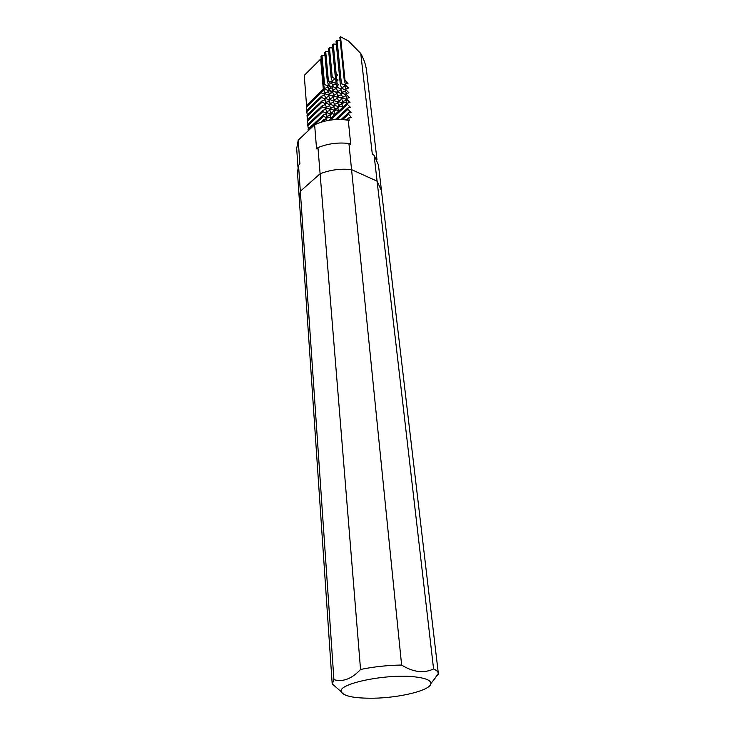<?xml version="1.0" encoding="UTF-8"?>
<svg xmlns="http://www.w3.org/2000/svg" width="735" height="735" viewBox="0 0 735 735"><rect width="100%" height="100%" fill="white"/><g stroke="black" fill="none" stroke-linecap="round" stroke-linejoin="round"><path stroke-width="1.1" d="M348.923 143.472L351.56 169.629C340.562 168.462 330.079 169.849 320.102 173.791L317.97 147.597C327.773 143.619 338.091 142.25 348.923 143.472L350.724 144.317L348.271 120.237C336.419 118.436 325.201 119.943 314.626 124.766L316.565 148.874L317.97 147.597M434.826 678.534L438.326 673.398C438.124 671.735 436.544 670.265 433.586 668.969L377.092 181.177L381.465 190.677L377.092 181.177L351.56 169.629L401.613 665.046C387.437 665.267 373.757 666.737 360.545 669.466C351.89 678.809 343.015 682.218 333.92 679.673L332.275 683.927L336.538 687.648M332.146 683.247L299.237 198.303L300.321 191.265L299.237 198.303L297.491 172.449L298.529 165.301L300.321 191.265L320.102 173.791C330.079 169.849 340.562 168.462 351.56 169.629L377.092 181.177L374.087 155.269L372.342 154.451L360.747 53.444C363.917 59.149 365.846 64.864 366.535 70.597L377 159.853M348.271 120.237L349.143 120.659L348.849 117.848L351.587 117.637L348.482 114.228L348.344 112.887L351.073 112.694L347.977 109.285L347.839 107.962L350.521 107.402L347.471 104.379L347.333 103.065L350.007 102.523L346.975 99.51L346.837 98.196L349.502 97.681L346.47 94.668L346.341 93.363L348.996 92.858L345.983 89.854L345.845 88.558L348.5 88.071L345.487 85.067L345.358 83.781L348.041 83.671L345 80.308L340.535 36.75L348.454 41.013L360.747 53.444M374.087 155.269L378.442 164.943L438.326 673.398M314.626 124.766L298.217 140.128L296.692 148.599L297.96 167.185M298.529 165.301L299.88 164.07L298.217 140.128M345.514 105.215L341.518 108.458L341.417 109.809L340.783 109.147L337.53 112.17L337.42 113.502L336.795 112.85L333.561 115.845L333.46 117.177L332.836 116.516L329.574 120.209M329.592 119.961L328.958 120.31M347.471 104.379L330.548 120.062M347.333 103.065L345.542 104.728L345.138 106.364L344.798 105.417M334.471 113.686L333.819 110.342L335.619 108.661L335.904 109.818L338.265 110.682L337.778 106.648L339.588 104.958L341.729 104.287M333.782 111.793L335.904 109.818M332.836 116.516L333.525 116.314M336.795 112.85L337.494 112.648M340.783 109.147L341.481 108.945M341.812 99.427L337.65 101.513L337.723 102.863L338.954 101.706L341.876 102.826M345.827 95.688L341.628 97.783L341.702 99.133L342.942 97.975L345.873 99.096M346.341 93.363L345.634 94.034L345.707 95.385L346.791 98.242M347.839 107.962L335.243 119.584M347.977 109.285L336.887 119.502M342.409 106.29L341.757 102.937L343.585 101.228L343.879 102.385L346.571 102.964L345.772 99.188L346.837 98.196M337.742 108.1L339.873 106.116L342.244 106.979M339.873 106.116L339.588 104.958M337.751 107.99L335.619 108.661M345.753 100.548L343.585 101.228M325.963 118.932L323.896 119.603L321.094 122.212M329.868 115.312L327.773 115.983L326 117.637L325.963 119.079L328.049 117.141L330.686 117.71L329.896 113.998L331.687 112.336L331.963 113.493L334.315 114.348M333.791 111.665L331.687 112.336M328.15 90.488L324.989 89.192L323.97 90.184L323.85 88.926L327.948 86.905M324.989 89.192L324.879 87.943M329.004 99.859L325.825 98.554L324.796 99.537L324.677 98.269L328.793 96.239M325.825 98.554L325.715 97.286M345.229 89.826L341.904 88.466L340.829 89.477L340.7 88.191L344.963 86.096M341.904 88.466L341.775 87.18M341.233 93.556L337.944 92.206L336.878 93.216L336.759 91.93L340.985 89.854M337.944 92.206L337.815 90.929M337.273 97.259L334.012 95.927L332.964 96.928L332.845 95.642L337.034 93.584M334.012 95.927L333.892 94.65M333.341 100.943L330.116 99.62L329.069 100.603L328.958 99.326L333.111 97.277M330.116 99.62L329.997 98.334M329.436 104.59L326.248 103.277L325.21 104.26L325.1 102.983L329.216 100.952M326.248 103.277L326.138 102M345.671 94.585L342.381 93.244L341.306 94.255L341.178 92.959L345.45 90.864M342.381 93.244L342.253 91.948M341.656 98.315L338.403 96.983L337.347 97.985L337.218 96.698L341.453 94.613M338.403 96.983L338.284 95.688M337.687 102.009L334.471 100.695L333.405 101.687L333.286 100.401L337.484 98.334M334.471 100.695L334.342 99.4M333.736 105.684L330.557 104.37L329.51 105.362L329.39 104.076L333.543 102.018M330.557 104.37L330.438 103.084M329.822 109.322L326.671 108.027L325.633 109.01L325.513 107.723L329.638 105.684M326.671 108.027L326.56 106.75M328.573 95.164L325.412 93.859L324.374 94.843L324.264 93.584L328.37 91.563M325.412 93.859L325.293 92.601M337.411 75.448L335.325 77.102L335.583 79.803L336.658 79.022L336.354 75.852M336.207 81.254L335.583 79.803M336.658 79.022L338.109 80.023L335.776 81.769L336.042 84.488L337.117 83.707L336.805 80.528M336.667 85.949L336.042 84.488M337.117 83.707L338.569 84.718L336.226 86.473L336.437 88.531L333.424 89.661L332.385 90.782L333.626 94.898M338.32 84.819L338.532 84.36M340.764 88.806L337.484 87.465L337.264 85.232M337.484 87.465L336.428 88.476L337.53 91.195M335.757 76.578L335.132 75.135L336.207 74.354L337.613 74.998M335.16 79.325L335.491 78.838L332.266 77.405L329.464 47.784L328.444 48.804L331.209 78.296L332.266 77.405M335.527 79.187L332.542 80.299L331.503 81.41L331.65 82.945L332.707 82.054L332.542 80.299M332.707 82.054L335.941 83.487M335.61 83.983L335.941 83.496M332.643 85.333L331.65 82.945M335.978 83.845L332.983 84.966L331.944 86.078L332.091 87.621L333.148 86.739L332.983 84.966M333.148 86.739L336.391 88.172M336.051 88.678L336.391 88.182M333.093 90.019L332.091 87.621M336.814 92.518L333.571 91.186L333.424 89.661M333.571 91.186L332.514 92.187M332.202 80.666L331.209 78.296M328.637 95.881L328.527 94.604L329.565 93.611L329.684 94.888L328.637 95.881L329.749 98.573M332.661 92.546L329.565 93.611M329.252 90.184L329.133 88.926L328.095 89.918L328.214 91.177L329.252 90.184L332.459 91.517M332.192 87.869L329.133 88.926M328.821 85.508L328.71 84.259L327.672 85.251L327.782 86.509L328.821 85.508L332.018 86.84M331.761 83.211L328.71 84.259M328.444 84.507L327.36 81.861L328.398 80.868L331.577 82.182M345.478 105.601L345.138 106.364M338.422 110.002L338.265 110.682M331.963 113.493L329.859 115.45M330.548 117.334L330.392 117.995M327.773 115.983L328.049 117.141M326.579 120.76L325.963 119.079M323.896 119.603L324.163 120.751L325.1 121.1M346.424 102.551L346.258 103.249M343.879 102.385L341.729 104.388M342.758 96.726L342.942 97.975M342.786 101.981L341.702 99.133M338.78 100.456L338.954 101.706M338.807 105.693L337.723 102.863M337.834 103.139L334.82 104.168L335.004 105.408L337.907 106.529M335.004 105.408L333.782 106.557L333.708 105.206L334.82 104.168M334.866 109.368L333.782 106.557M333.883 106.832L330.906 107.843L331.072 109.083L333.966 110.204M331.072 109.083L329.859 110.222L329.794 108.881L330.906 107.843M330.952 113.025L329.859 110.222M329.96 110.489L327.011 111.49L327.176 112.74L330.061 113.852M327.176 112.74L325.972 113.861L325.917 112.519L327.011 111.49M327.066 116.644L325.972 113.861M326.074 114.118L323.143 115.119L323.308 116.36L326.184 117.471M325.063 92.821L323.97 90.184M324.796 99.537L325.908 102.22M340.829 89.477L341.95 92.233M336.878 93.216L337.999 95.954M332.964 96.928L334.085 99.648M329.069 100.603L330.19 103.323M325.21 104.26L326.331 106.961M341.306 94.255L342.437 97.029M337.347 97.985L338.467 100.741M333.405 101.687L334.535 104.434M329.51 105.362L330.64 108.091M325.633 109.01L326.763 111.729M324.374 94.843L325.486 97.507M327.727 85.848L324.576 84.553L323.556 85.545L324.64 88.172M327.782 86.509L328.876 89.165M328.214 91.177L329.317 93.859M332.891 96.202L329.684 94.888M344.743 85.067L341.426 83.716L340.36 84.727L341.472 87.465M345.487 85.067L344.807 85.71L344.678 84.424L345.358 83.781M344.807 85.71L345.955 88.549M345.983 89.854L345.303 90.488L345.165 89.201L345.845 88.558M345.303 90.488L346.451 93.354M325.936 112.942L322.821 111.656L322.711 110.379L325.761 109.322M325.559 108.21L322.408 106.915L322.298 105.638L325.348 104.59M325.146 103.488L322.003 102.193L321.893 100.925L324.934 99.886M324.723 98.793L321.599 97.507L321.489 96.248L324.53 95.219M324.319 94.126L321.195 92.849L321.085 91.599L324.126 90.57M345 80.308L344.329 80.951L345.459 83.781M344.329 80.951L339.873 37.402L340.535 36.75M340.176 40.379L337.071 40.204L336.042 41.233L340.36 84.727M341.426 83.716L337.071 40.204M336.336 44.183L333.249 44.008L332.229 45.028L335.132 75.135M336.207 74.354L333.249 44.008M332.514 47.959L329.464 47.784M328.398 80.868L325.706 51.542L324.695 52.543L327.36 81.861M328.72 51.707L325.706 51.542M324.576 84.553L321.967 55.263L320.965 56.264L323.556 85.545M324.953 55.428L321.967 55.263M323.905 89.495L323.308 89.247L306.55 105.39L304.253 75.402L320.653 59.094L323.308 89.247M321.223 59.122L320.653 59.094M321.085 91.599L306.311 105.822L306.403 107.062L321.195 92.849M306.936 110.186L306.403 107.062M321.489 96.248L306.66 110.443L306.761 111.702L321.599 97.507M307.294 114.835L306.761 111.702M321.893 100.925L307.019 115.101L307.111 116.36L322.003 102.193M307.653 119.52L307.111 116.36M322.298 105.638L307.377 119.787L307.469 121.054L322.408 106.915M308.02 124.224L307.469 121.054M322.711 110.379L307.735 124.491L307.836 125.768L322.821 111.656M308.378 128.965L307.836 125.768M323.143 115.119L308.094 129.231L308.195 130.518L323.308 116.36M324.163 120.751L323.299 121.56M348.344 112.887L341.132 119.511M348.482 114.228L342.629 119.584M346.975 99.51L345.744 100.649M346.47 94.668L345.707 95.385M351.541 117.26L351.082 117.674M341.453 109.34L341.113 110.085M337.457 113.043L337.117 113.787M333.497 116.727L333.157 117.462M348.849 117.848L346.525 119.97M415.854 676.99C425.942 678.267 430.949 680.454 430.875 683.55C430.857 690.238 399.895 697.892 373.279 698.213C354.5 698.379 343.851 696.265 341.343 691.855C336.658 683.725 387.979 673.205 415.854 676.99M433.586 668.969C423.81 673.545 413.153 672.24 401.613 665.046M360.545 669.466L320.102 173.791L300.321 191.265L333.92 679.673M329.115 90.313L331.706 92.876M328.692 85.637L331.264 88.191M328.26 80.997L330.823 83.542M430.875 683.55L438.326 674.087M341.343 691.855L332.275 683.927"/></g></svg>
